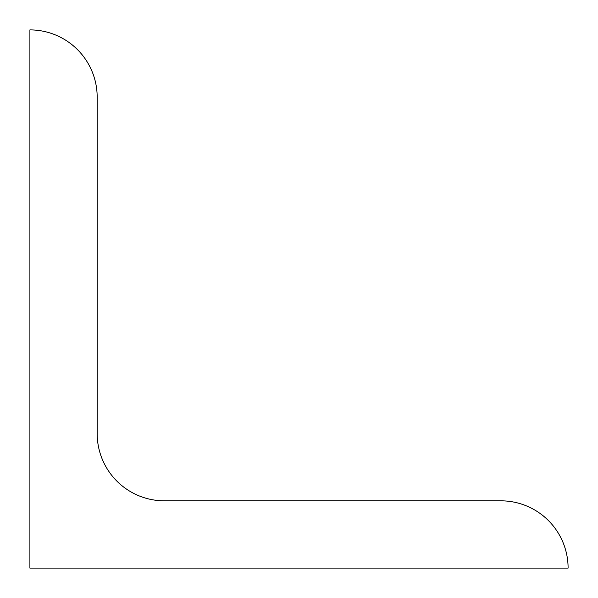 <?xml version="1.0" encoding="UTF-8"?>
<svg xmlns="http://www.w3.org/2000/svg" width="598" height="598" viewBox="0 0 598 598"><rect width="100%" height="100%" fill="white"/><g stroke="black" fill="none" stroke-linecap="round" stroke-linejoin="round"><path stroke-width="0.9" d="M29.9 568.1L29.9 29.9A67.275 67.275 0 0 1 97.175 97.175L97.175 433.55A67.275 67.275 0 0 0 164.45 500.825L500.825 500.825A67.275 67.275 0 0 1 568.1 568.1L29.9 568.1"/></g></svg>
